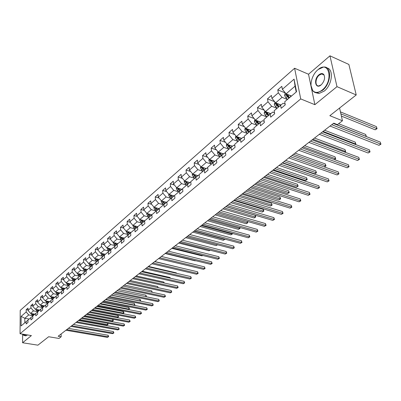 <?xml version="1.0" encoding="UTF-8"?>
<svg xmlns="http://www.w3.org/2000/svg" width="401" height="401" viewBox="0 0 401 401"><rect width="100%" height="100%" fill="white"/><g stroke="black" fill="none" stroke-linecap="round" stroke-linejoin="round"><path stroke-width="0.6" d="M294.61 68.25L20.215 310.404L20.05 333.722L300.715 98.922L294.61 68.25L308.519 74.245L311.086 86.546M311.472 88.4L314.87 104.681L336.985 86.666L329.953 55.824L308.519 74.245M329.953 55.824L348.87 64.446L356.223 94.957L329.843 115.694L342.449 120.766L339.572 108.044M22.641 334.148L22.596 342.76L37.905 345.176L48.636 336.74L58.992 338.449L61.183 336.765L61.132 333.953M336.985 86.666L356.223 94.957M27.985 320.118L26.165 321.622L26.155 323.963L27.98 322.419L27.985 320.073L30.927 317.572L30.927 319.928L32.782 318.359L32.782 315.998L35.779 313.452L35.784 315.818L37.679 314.219L37.669 311.843L40.722 309.246L40.737 311.632L42.666 310.003L42.646 307.607L45.759 304.96L45.779 307.367L47.749 305.702L47.724 303.291L50.892 300.595L50.927 303.016L52.932 301.321L52.897 298.895L56.13 296.144L56.17 298.58L58.215 296.85L58.17 294.409L61.468 291.602L61.518 294.058L63.604 292.294L63.553 289.833L66.917 286.976L66.972 289.442L69.102 287.642L69.037 285.166L72.471 282.249L72.536 284.735L74.706 282.9L74.636 280.409L78.14 277.432L78.215 279.933L80.431 278.063L80.35 275.552L83.924 272.51L84.015 275.031L86.275 273.121L86.185 270.59L89.829 267.492L89.929 270.028L92.235 268.079L92.135 265.532L95.859 262.364L95.969 264.921L98.325 262.926L98.215 260.364L102.019 257.126L102.14 259.703L104.546 257.668L104.42 255.086L108.31 251.778L108.44 254.374L110.902 252.294L110.761 249.693L114.736 246.314L114.881 248.931L117.393 246.805L117.242 244.184L121.302 240.73L121.458 243.367L124.029 241.191L123.864 238.555L128.014 235.026L128.185 237.678L130.811 235.457L130.636 232.796L134.876 229.192L135.062 231.858L137.749 229.588L137.558 226.911L141.894 223.222L142.094 225.913L144.841 223.588L144.636 220.891L149.072 217.116L144.139 215.798L139.819 219.512L144.726 220.816M26.165 321.622L21.078 325.948L21.138 316.359L26.195 311.958L26.205 309.657L28.005 309.983M83.483 259.617L85.804 260.144L85.719 257.668L83.483 259.617L83.568 262.099L80.02 265.181L79.939 262.715L77.749 264.63L77.824 267.091L74.345 270.114L74.28 267.657L72.13 269.537L72.195 271.983L68.787 274.941L68.726 272.51L66.626 274.344L66.681 276.775L63.338 279.677L63.288 277.261L61.223 279.061L61.273 281.477L57.995 284.324L57.955 281.918L55.929 283.687L55.97 286.083L52.757 288.875L52.721 286.489L50.737 288.224L50.767 290.605L47.619 293.342L47.594 290.971L45.644 292.675L45.664 295.041L42.576 297.727L42.556 295.372L40.646 297.041L40.661 299.387L37.629 302.023L37.619 299.687L35.744 301.326L35.749 303.657L32.772 306.244L32.772 303.923L30.927 305.532L30.927 307.848L28.005 310.389L28.01 308.078L26.205 309.657M93.303 264.54L88.621 263.492L85.809 260.154L89.428 257.006L89.333 254.51L91.754 255.066M285.116 104.014L283.131 103.227L280.61 105.283L281.161 108.305L285.271 104.831L284.7 101.799L296.545 91.729L294.063 79.147L282.369 89.318L281.813 86.35L277.783 89.874L278.324 92.831L271.938 98.38L271.417 95.438L267.492 98.867L268.003 101.799L261.793 107.197L261.297 104.275L257.477 107.613L257.958 110.531L251.913 115.789L251.442 112.887L247.723 116.135L248.179 119.027L242.289 124.15L241.848 121.267L238.224 124.435L238.655 127.307L232.916 132.295L232.5 129.433L228.966 132.52L229.377 135.373L223.783 140.235L223.387 137.393L219.943 140.4L220.329 143.237L214.876 147.974L214.505 145.152L211.147 148.084L211.512 150.901L206.189 155.523L205.843 152.721L202.57 155.583L202.911 158.375L197.723 162.886L197.392 160.104L194.199 162.896L194.515 165.668L189.452 170.069L189.147 167.307L186.029 170.029L186.33 172.786L181.387 177.082L181.102 174.34L178.054 176.996L178.335 179.733L173.508 183.929L173.242 181.202L170.265 183.803L170.53 186.515L165.819 190.615L165.563 187.909L162.661 190.445L162.906 193.142L158.3 197.147L158.069 194.46L155.227 196.941L155.458 199.618L150.956 203.528L150.741 200.861L147.964 203.287L148.18 205.944L143.779 209.763L143.578 207.116L140.866 209.487L141.062 212.129L136.766 215.863L136.576 213.237L133.924 215.553L134.104 218.174L129.904 221.828L129.729 219.217L127.132 221.482L127.302 224.089L123.187 227.663L123.027 225.071L120.49 227.287L120.646 229.873L116.621 233.367L116.475 230.796L113.989 232.966L114.135 235.532L110.195 238.956L110.059 236.4L107.628 238.525L107.759 241.071L103.904 244.425L103.784 241.883L101.403 243.963L101.523 246.495L97.744 249.773L97.633 247.257L95.303 249.292L95.413 251.803L91.714 255.016L91.613 252.515L89.333 254.51M280.61 105.283L274.149 110.776L274.68 113.784L270.685 117.162L270.164 114.16L263.878 119.508L264.384 122.495L260.495 125.784L259.998 122.801L253.878 128.009L254.359 130.972L250.575 134.175L250.104 131.217L244.149 136.28L244.6 139.227L240.911 142.345L240.47 139.408L234.67 144.34L235.091 147.267L231.502 150.3L231.086 147.388L225.432 152.195L225.833 155.097L222.334 158.054L221.943 155.162L216.43 159.849L216.806 162.731L213.397 165.613L213.031 162.741L207.653 167.312L208.009 170.169L204.685 172.981L204.34 170.129L199.096 174.585L199.427 177.427L196.184 180.169L195.858 177.337L190.746 181.688L191.056 184.505L187.894 187.182L187.588 184.37L182.595 188.615L182.891 191.412L179.803 194.024L179.513 191.237L174.641 195.377L174.916 198.154L171.899 200.706L171.633 197.939L166.876 201.984L167.132 204.741L164.189 207.232L163.939 204.48L159.292 208.435L159.528 211.167L156.651 213.603L156.42 210.871L151.879 214.735L152.099 217.452L149.292 219.828L149.072 217.116L151.899 214.991M342.449 120.766L337.421 124.631L333.747 123.172L58.145 336.259L61.183 336.765M34.932 314.168L30.541 313.382L33.478 310.86L37.774 311.637M32.782 316.038L30.927 317.572M28.005 310.389L30.541 313.382M30.927 307.848L33.478 310.86M39.749 310.073L35.333 309.266L38.321 306.7L42.651 307.497M37.669 311.888L35.779 313.452M32.772 306.244L35.333 309.266M35.749 303.657L38.321 306.7M44.651 305.903L40.21 305.076L43.258 302.459L47.619 303.281M42.646 307.652L40.722 309.246M37.629 302.023L40.21 305.076M40.661 299.387L43.258 302.459M49.649 301.657L45.183 300.805L48.285 298.138L52.681 298.981M47.724 303.341L45.759 304.96M42.576 297.727L45.183 300.805M45.664 295.041L48.285 298.138M54.742 297.326L50.245 296.454L53.413 293.732L57.839 294.605M52.897 298.94L50.892 300.595M47.619 293.342L50.245 296.454M50.767 290.605L53.413 293.732M59.934 292.91L55.413 292.018L58.641 289.246L63.097 290.139M58.17 294.459L56.13 296.144M52.757 288.875L55.413 292.018M55.97 286.083L58.641 289.246M65.223 288.414L60.676 287.497L63.97 284.67L68.461 285.587M63.553 289.883L61.468 291.602M57.995 284.324L60.676 287.497M61.273 281.477L63.97 284.67M70.621 283.823L66.045 282.885L69.403 279.998L73.929 280.946M69.042 285.221L66.917 286.976M63.338 279.677L66.045 282.885M66.681 276.775L69.403 279.998M76.12 279.146L71.518 278.179L74.942 275.241L79.508 276.209M74.641 280.459L72.471 282.249M68.787 274.941L71.518 278.179M72.195 271.983L74.942 275.241M81.734 274.374L77.102 273.382L80.596 270.379L85.197 271.382M80.355 275.602L78.14 277.432M74.345 270.114L77.102 273.382M77.824 267.091L80.596 270.379M87.458 269.507L82.801 268.49L86.37 265.427L91.007 266.454M86.185 270.65L83.924 272.51M80.02 265.181L82.801 268.49M83.568 262.099L86.37 265.427M96.932 261.422L92.255 260.364L88.621 263.492M92.14 265.587L89.829 267.492M89.428 257.006L92.255 260.364M99.268 259.467L94.556 258.394L98.27 255.201L102.982 256.289M98.215 260.419L95.859 262.364M91.714 255.016L94.556 258.394M95.413 251.803L98.27 255.201M105.353 254.289L100.616 253.186L104.405 249.928L109.157 251.051M104.425 255.146L102.019 257.126M97.744 249.773L100.616 253.186M101.523 246.495L104.405 249.928M111.573 249.006L106.801 247.873L110.676 244.545L115.468 245.698M110.766 249.753L108.31 251.778M103.904 244.425L106.801 247.873M107.759 241.071L110.676 244.545M117.919 243.607L113.122 242.44L117.082 239.041L121.909 240.234L120.526 239.011L119.673 236.916M117.247 244.249L114.736 246.314M110.195 238.956L113.122 242.44M114.135 235.532L117.082 239.041M124.405 238.094L119.578 236.896L123.623 233.422L128.475 234.645M123.869 238.62L121.302 240.73M116.621 233.367L119.578 236.896M120.646 229.873L123.623 233.422M131.032 232.46L126.18 231.227L130.31 227.678L135.187 228.931M130.641 232.866L128.014 235.026M123.187 227.663L126.18 231.227M127.302 224.089L130.31 227.678M134.876 229.192L137.563 227.026M137.804 226.7L132.921 225.432L133.794 227.678L135.202 228.921M142.049 223.096L137.147 221.803L132.921 225.432L129.904 221.828M134.104 218.174L137.147 221.803M141.894 223.222L144.651 221.076M136.766 215.863L139.819 219.512M141.062 212.129L144.139 215.798M151.884 214.816L146.866 213.452L151.287 209.658L156.24 211.026M143.779 209.763L146.866 213.452M148.18 205.944L151.287 209.658M156.42 210.871L159.317 208.771M159.312 208.715L154.079 207.262L158.601 203.377L163.583 204.781M150.956 203.528L154.079 207.262M155.458 199.618L158.601 203.377M163.939 204.48L166.58 202.31L166.916 202.405M166.52 202.36L161.458 200.921L166.084 196.946L171.097 198.395M158.3 197.147L161.458 200.921M162.906 193.142L166.084 196.946M171.633 197.939L174.275 195.768L174.691 195.888M174.094 195.919L169.006 194.435L173.743 190.37L178.786 191.858M165.819 190.615L169.006 194.435M170.53 186.515L173.743 190.37M179.513 191.237L182.154 189.071L182.661 189.222M181.848 189.322L176.736 187.798L181.583 183.633L186.655 185.167M173.508 183.929L176.736 187.798M178.335 179.733L181.583 183.633M187.588 184.37L190.219 182.209L190.826 182.395M189.788 182.565L184.65 180.996L189.613 176.731L194.716 178.315M181.387 177.082L184.65 180.996M186.33 172.786L189.613 176.731M195.858 177.337L198.49 175.182L199.192 175.402M197.919 175.648L192.756 174.034L197.843 169.663L202.971 171.292M189.452 170.069L192.756 174.034M194.515 165.668L197.843 169.663M204.34 170.129L206.961 167.984L207.768 168.24M206.249 168.565L201.061 166.901L206.274 162.425L211.427 164.099M197.723 162.886L201.061 166.901M202.911 158.375L206.274 162.425M213.031 162.741L215.643 160.6L216.57 160.901M214.786 161.302L209.573 159.588L214.916 155.002L220.099 156.731M206.189 155.523L209.573 159.588M211.512 150.901L214.916 155.002M221.943 155.162L224.55 153.027L225.598 153.382M223.532 153.859L218.294 152.094L223.773 147.388L228.986 149.172M214.876 147.974L218.294 152.094M220.329 143.237L223.773 147.388M231.086 147.388L233.683 145.262L234.861 145.668M232.505 146.23L227.242 144.41L232.861 139.583L238.104 141.423M223.783 140.235L227.242 144.41M229.377 135.373L232.861 139.583M240.47 139.408L243.056 137.292L244.374 137.764M241.703 138.4L236.42 136.525L242.184 131.573L247.452 133.473M232.916 132.295L236.42 136.525M238.655 127.307L242.184 131.573M250.104 131.217L252.68 129.112L254.144 129.648M251.141 130.37L245.838 128.435L251.758 123.353L257.051 125.312M242.289 124.15L245.838 128.435M248.179 119.027L251.758 123.353M259.998 122.801L262.56 120.716L264.184 121.328M260.83 122.125L255.502 120.135L261.582 114.912L266.901 116.937M251.913 115.789L255.502 120.135M257.958 110.531L261.582 114.912M270.164 114.16L272.705 112.09L274.505 112.786M270.78 113.658L265.432 111.603L271.672 106.245L277.021 108.335M261.793 107.197L265.432 111.603M268.003 101.799L271.672 106.245M280.996 104.967L275.627 102.846L282.038 97.338L287.412 99.498M271.938 98.38L275.627 102.846M278.324 92.831L282.038 97.338M291.487 96.034L286.103 93.849L295.056 86.155L294.063 79.147M282.369 89.318L286.103 93.849M314.87 104.681L300.715 98.922M22.596 342.76L31.403 335.582L20.05 333.722M296.209 92.014L295.056 86.155M29.188 319.056L24.827 318.289L24.807 322.775M32.987 315.702L28.722 314.94L24.827 318.289L21.138 316.359M26.195 311.958L28.722 314.94M277.783 89.874L285.372 92.962M267.492 98.867L274.69 101.714M257.477 107.613L264.304 110.245M247.723 116.135L254.209 118.566M238.224 124.435L244.384 126.681M228.966 132.52L234.831 134.606M219.943 140.4L225.522 142.335M211.147 148.084L216.46 149.884M202.57 155.583L207.628 157.252M194.199 162.896L199.021 164.445M186.029 170.029L190.625 171.478M178.054 176.996L182.44 178.345M170.265 183.803L174.45 185.056M162.661 190.445L166.656 191.618M155.227 196.941L159.042 198.029M147.964 203.287L151.608 204.304M140.866 209.487L144.345 210.44M133.924 215.553L137.247 216.44M127.132 221.482L130.31 222.314M120.49 227.287L123.528 228.064M113.989 232.966L116.891 233.693M107.628 238.525L110.405 239.202M101.403 243.963L104.054 244.6M95.303 249.292L97.839 249.888M77.749 264.63L80.02 265.126M72.13 269.537L74.345 270.013M66.626 274.344L68.787 274.805M61.223 279.061L63.338 279.502M55.929 283.687L57.995 284.108M50.737 288.224L52.752 288.625M45.644 292.675L47.614 293.061M40.646 297.041L42.571 297.412M35.744 301.326L37.624 301.677M30.927 305.532L32.772 305.873M331.767 124.701L380.765 144.064L379 145.312L330.028 126.049M333.346 123.483L380.278 142.104L380.95 144.195L379 145.312M380.278 142.104L380.95 144.195M285.447 93.052L285.006 93.433L284.635 95.628L285.888 97.759L287.557 99.373M289.763 95.333L290.951 96.486M341.391 116.095L375.146 129.809L376.885 128.541L376.409 126.626L340.439 111.889M289.657 97.583L286.585 94.2L286.129 95.177L288.845 98.28M289.412 97.799L287.236 95.628L286.129 95.177M376.409 126.626L377.075 128.696L340.885 113.849M377.075 128.696L375.146 129.809M322.229 90.024C334.003 80.827 329.106 59.448 317.853 69.804L317.722 69.914C311.677 74.942 308.915 86.511 312.785 90.641C315.226 93.157 318.374 92.952 322.229 90.024M318.279 69.448L323.442 67.072C332.088 65.629 331.457 83.593 322.519 90.375L317.321 92.781L314.83 92.451L312.845 91.002L311.001 85.538M321.121 84.912C315.447 89.889 313.226 79.338 318.935 74.802C320.885 73.268 322.489 73.152 323.752 74.456C325.371 77.664 324.554 81.097 321.301 84.756L321.121 84.912M323.752 74.456L323.797 74.822L321.702 73.969L319.221 75.147C315.141 78.34 314.85 86.521 318.865 85.899L321.246 84.806M326.905 67.939C334.028 68.987 332.218 85.042 324.229 91.097L319.031 93.498L315.647 92.696M22.767 334.168L23.373 335.01L25.789 334.66M26.14 334.72L24.616 335.612L23.504 335.231L22.932 334.474M27.509 334.945L25.98 335.832L25.263 335.717M321.011 133.022L369.852 151.784L368.128 153.002L319.311 134.335M322.599 131.789L369.381 149.834L370.053 151.894L368.128 153.002M369.381 149.834L370.053 151.894M310.529 141.122L359.211 159.307L357.527 160.495L308.875 142.4M312.133 139.884L358.76 157.372L359.426 159.403L357.527 160.495M358.76 157.372L359.426 159.403M274.981 102.065L274.269 104.526L275.502 106.631L277.156 108.22M279.307 104.3L280.459 105.408M366.028 136.45L365.682 134.465L338.644 123.688M279.201 106.481L276.164 103.137L275.723 104.1L278.404 107.152M278.976 106.666L276.83 104.536L275.723 104.1M365.682 134.465L366.344 136.505L333.457 123.393M264.79 110.831L264.184 113.187L265.392 115.267L267.026 116.826M269.126 113.027L270.244 114.095M355.176 144.355L355.657 143.999L355.221 142.109L324.604 130.24M266.229 111.914L265.592 112.781L268.244 115.794M268.82 115.303L266.695 113.202L265.592 112.781M269.016 115.137L266.219 111.909M355.221 142.109L355.882 144.124L323.081 131.418M355.882 144.124L355.426 144.455M300.319 149.017L348.83 166.646L347.191 167.803L298.71 150.265M301.933 147.768L348.399 164.726L349.06 166.726L347.191 167.803M348.399 164.726L349.06 166.726M290.369 156.711L338.7 173.803L337.101 174.936L288.8 157.924M291.993 155.453L338.294 171.904L338.95 173.874L337.101 174.936M338.294 171.904L338.95 173.874M280.665 164.209L328.815 180.796L327.256 181.899L279.136 165.397M282.304 162.946L328.424 178.906L329.081 180.851L327.256 181.899M328.424 178.906L329.081 180.851M254.876 119.368L254.359 121.618L255.547 123.678L257.166 125.212M259.216 121.518L260.304 122.556M344.594 152.059L345.431 151.448L345.015 149.573L314.499 138.054M256.044 120.335L255.733 121.232L258.354 124.205M258.931 123.714L256.825 121.643L255.733 121.232M259.106 123.563L256.419 120.475M345.015 149.573L345.667 151.558L312.965 139.242M345.667 151.558L344.8 152.139M245.217 127.683L244.79 129.834L245.958 131.869L247.562 133.378M249.562 129.794L250.62 130.796M334.279 159.573L335.452 158.716L335.051 156.851L304.645 145.673M246.359 128.626L246.129 129.468L248.715 132.395M249.297 131.904L247.216 129.864L246.129 129.468M249.447 131.774L246.856 128.841M335.051 156.851L335.702 158.811L303.096 146.871M335.702 158.811L334.384 159.613M235.818 135.799L235.462 137.834L236.615 139.849L238.199 141.337M240.154 137.849L241.186 138.821M324.214 166.901L325.707 165.808L325.326 163.959L295.031 153.107M236.941 136.711L236.765 137.493L239.327 140.38M239.913 139.884L237.853 137.874L236.765 137.493M240.044 139.774L237.487 136.906M325.326 163.959L325.973 165.894L293.472 154.31M325.973 165.894L324.224 166.906M271.206 171.528L319.166 187.618L317.642 188.696L269.713 172.686M272.85 170.26L318.79 185.738L319.442 187.663L317.642 188.696M318.79 185.738L319.442 187.663M226.705 143.758L226.375 145.638L227.507 147.628L229.076 149.097M230.986 145.703L231.994 146.646M282.595 162.721L314.69 173.833L316.194 172.741L315.828 170.901L285.647 160.365M227.768 144.591L227.643 145.312L230.174 148.159M230.765 147.663L228.725 145.683L227.643 145.312M230.871 147.568L228.375 144.801M315.828 170.901L316.474 172.811L316.194 172.741L284.078 161.573M316.474 172.811L314.69 173.833M261.973 178.666L309.742 194.279L308.254 195.332L260.515 179.793M263.622 177.387L309.382 192.415L309.742 194.279L310.028 194.315L308.254 195.332M309.382 192.415L310.028 194.315M217.818 151.518L217.512 153.247L218.625 155.217L220.179 156.661M222.044 153.357L223.026 154.275M273.462 169.783L305.432 180.575L306.9 179.508L306.549 177.683L276.484 167.448M218.836 152.275L218.751 152.936L219.698 154.3L221.252 155.748M221.843 155.247L219.823 153.297L218.751 152.936M221.928 155.172L219.482 152.495M306.549 177.683L307.191 179.563L306.9 179.508L274.911 168.666M307.191 179.563L305.432 180.575M252.966 185.628L300.534 200.791L299.081 201.818L251.542 186.731M254.625 184.35L300.194 198.936L300.534 200.791L300.835 200.811L299.081 201.818M300.194 198.936L300.835 200.811M209.152 159.082L208.871 160.666L209.964 162.616L211.502 164.039M213.322 160.821L214.284 161.713M264.54 176.681L296.384 187.167L297.823 186.119L297.487 184.305L267.537 174.365M210.129 159.773L210.074 160.375L211.006 161.723L212.55 163.147M213.142 162.646L211.142 160.726L210.074 160.375M213.212 162.59L210.816 159.999M297.487 184.305L298.123 186.164L297.823 186.119L265.958 175.588M298.123 186.164L296.384 187.167M244.174 192.43L291.542 207.147L290.118 208.154L242.78 193.503M245.838 191.142L291.216 205.312L291.542 207.147L291.853 207.157L290.118 208.154M291.216 205.312L291.853 207.157M200.69 166.46L200.435 167.904L201.513 169.834L203.036 171.237M204.811 168.104L205.753 168.971M255.828 183.417L287.542 193.603L288.946 192.58L288.625 190.781L258.8 181.117M201.638 167.087L201.608 167.633L202.53 168.961L204.059 170.37M204.655 169.869L202.67 167.969L201.608 167.633M204.71 169.823L202.36 167.317M288.625 190.781L289.261 192.615L288.946 192.58L257.211 182.345M289.261 192.615L287.542 193.603M235.587 199.066L282.75 213.362L281.362 214.345L234.229 200.114M237.257 197.778L282.439 211.538L282.75 213.362L283.071 213.362L281.362 214.345M282.439 211.538L283.071 213.362M192.44 173.653L192.204 174.971L193.267 176.876L194.776 178.26M196.51 175.207L197.427 176.054M247.317 189.994L278.901 199.898L280.274 198.901L279.963 197.112L250.264 187.718M193.357 174.224L194.259 176.029L195.768 177.412M196.375 176.916L194.405 175.042L193.352 174.711M196.41 176.886L194.104 174.455M279.963 197.112L280.474 198.209L280.595 198.921L280.274 198.901L248.67 188.951M280.595 198.921L278.901 199.898M227.202 205.553L274.159 219.437L272.795 220.4L225.873 206.575M228.871 204.259L273.858 217.628L274.159 219.437L274.49 219.432L272.795 220.4M273.858 217.628L274.49 219.432M184.38 180.676L184.169 181.869L185.212 183.753L186.711 185.122M188.4 182.144L189.302 182.966M239.001 196.425L270.449 206.054L271.788 205.076L271.497 203.302L241.918 194.169M185.277 181.187L186.184 182.926L187.683 184.295M188.29 183.798L186.335 181.944L185.287 181.623M188.31 183.783L186.044 181.422M271.497 203.302L272.124 205.091L271.788 205.076L240.319 195.407M272.124 205.091L270.449 206.054M219.006 211.883L265.753 225.382L264.424 226.319L217.713 212.886M220.685 210.59L265.467 223.583L265.753 225.382L266.094 225.362L264.424 226.319M265.467 223.583L266.094 225.362M176.515 187.533L176.32 188.6L177.352 190.47L178.831 191.818M180.485 188.911L181.367 189.718M230.871 202.716L262.179 212.074L263.492 211.116L263.211 209.352L233.763 200.475M177.392 187.989L178.3 189.663L179.783 191.016M180.395 190.515L178.455 188.686L177.412 188.375M180.395 190.51L178.174 188.224M263.211 209.352L263.723 210.415L263.833 211.121L263.492 211.116L232.159 201.713M263.833 211.121L262.179 212.074M211.001 218.074L257.532 231.192L256.234 232.109L209.733 219.056M212.68 216.776L257.262 229.407L257.532 231.192L257.883 231.166L256.234 232.109M257.262 229.407L257.883 231.166M168.831 194.224L168.656 195.182L169.668 197.031L171.137 198.36M172.751 195.528L173.618 196.31M222.921 208.861L254.094 217.964L255.377 217.026L255.111 215.277L225.788 206.64M169.693 194.635L170.595 196.239L172.074 197.578M172.671 197.086L170.49 194.866M255.111 215.277L255.622 216.324L255.728 217.021L255.377 217.026L224.184 207.883M255.728 217.021L254.094 217.964M203.177 224.129L249.492 236.876L248.219 237.778L201.939 225.086M204.856 222.826L249.232 235.106L249.492 236.876L249.853 236.841L248.219 237.778M249.232 235.106L249.853 236.841M161.322 200.761L161.167 201.608L162.164 203.442L163.618 204.751M165.197 201.984L166.044 202.751M162.174 201.127L163.072 202.67L164.535 203.989M165.117 203.513L162.981 201.357M215.147 214.871L246.179 223.728L247.432 222.811L216.38 213.918M247.347 221.407L247.793 222.796L246.179 223.728M247.793 222.796L247.432 222.811L247.222 221.372M195.523 230.044L241.623 242.44L240.379 243.322L194.31 230.981M197.207 228.74L241.377 240.68L241.623 242.44L241.993 242.394L240.379 243.322M241.377 240.68L241.993 242.394M153.984 207.147L153.849 207.893L154.831 209.708L156.27 210.996M157.814 208.299L158.646 209.046M154.826 207.467L155.718 208.951L157.172 210.254M157.738 209.788L155.643 207.693M207.538 220.75L238.43 229.367L239.663 228.475L208.746 219.818M239.798 227.497L240.029 228.45L238.43 229.367M240.029 228.45L239.663 228.475L239.512 227.417M188.039 235.828L233.923 247.883L232.7 248.745L186.856 236.745M189.723 234.525L233.688 246.139L233.923 247.883L234.299 247.833L232.7 248.745M233.688 246.139L234.299 247.833M146.811 213.387L146.691 214.034L147.663 215.833L149.092 217.106M150.596 214.465L151.413 215.197M147.648 213.668L148.525 215.091L149.969 216.38M150.525 215.923L148.465 213.888M200.094 226.505L230.846 234.891L232.049 234.014L201.277 225.593M232.349 233.422L232.425 233.983L230.846 234.891M232.425 233.983L232.049 234.014L231.958 233.317M180.716 241.492L226.38 253.216L225.187 254.059L179.558 242.384M182.405 240.184L226.159 251.482L226.38 253.216L226.765 253.156L225.187 254.059M226.159 251.482L226.765 253.156M139.799 219.487L139.693 220.039L140.651 221.818L142.069 223.081M143.538 220.5L144.34 221.212M140.631 219.728L142.931 222.37M143.473 221.923L141.453 219.943M192.811 232.139L223.417 240.299L224.6 239.442L193.969 231.247M224.951 239.186L223.417 240.299M224.981 239.402L224.6 239.442L224.55 239.081M173.553 247.026L218.996 258.439L217.828 259.262L172.42 247.903M175.242 245.723L218.786 256.715L218.996 258.439L219.387 258.369L217.828 259.262M218.786 256.715L219.387 258.369M136.636 226.395L137.423 227.096M133.774 225.653L136.044 228.229M136.576 227.793L134.591 225.868M185.683 237.653L216.144 245.597L217.302 244.755L186.816 236.775M217.583 244.79L216.144 245.597M166.545 252.45L211.768 263.552L210.62 264.359L165.433 253.307M168.235 251.141L211.563 261.838L211.768 263.552L212.164 263.477L210.62 264.359M211.563 261.838L212.164 263.477M126.235 231.242L127.087 233.407L128.485 234.64M129.884 232.169L130.636 232.836M127.062 231.452L129.307 233.958M129.829 233.532L127.879 231.658M178.701 243.051L209.016 250.785L209.898 250.149M210.134 250.209L209.016 250.785M159.683 257.753L204.68 268.56L203.558 269.352L158.595 258.595M161.367 256.45L204.49 266.86L204.68 268.56L205.086 268.48L203.558 269.352M204.49 266.86L205.086 268.48M123.272 237.813L123.994 238.445M121.333 237.357L120.511 237.156L122.716 239.567M123.227 239.146L121.308 237.322M171.859 248.339L202.034 255.873L202.605 255.457M202.771 255.497L202.034 255.873M152.961 262.951L197.738 273.467L196.64 274.244L151.899 263.773M154.651 261.647L197.558 271.778L197.738 273.467L198.149 273.382L196.64 274.244M197.558 271.778L198.149 273.382M113.252 242.475L114.1 244.5L115.473 245.708M116.806 243.337L117.513 243.953M114.079 242.675L116.265 245.056M116.761 244.645L114.881 242.871M165.162 253.517L195.192 260.856L195.467 260.655M195.548 260.675L195.192 260.856M146.38 268.038L190.936 278.279L189.858 279.041L145.337 268.845M148.069 266.735L190.761 276.6L190.936 278.279L191.352 278.184L189.858 279.041M190.761 276.6L191.352 278.184M106.967 247.908L107.809 249.873L109.177 251.066M110.475 248.745L111.167 249.347M107.799 248.109L109.949 250.43M110.435 250.029L108.586 248.294M139.934 273.021L184.27 282.991L183.212 283.738L138.911 273.813M141.618 271.718L184.099 281.327L184.27 282.991L184.686 282.895L183.212 283.738M184.099 281.327L184.686 282.895M100.811 253.231L101.648 255.136L103.007 256.314M104.275 254.039L104.957 254.63M182.806 268.294L154.811 261.522M101.643 253.427L103.764 255.693M104.24 255.297L102.425 253.607M133.618 277.908L177.728 287.617L176.691 288.349L132.616 278.68M135.302 276.605L177.573 285.963L177.728 287.617L178.154 287.512L176.691 288.349M177.573 285.963L178.154 287.512M94.781 258.445L95.618 260.284L96.967 261.452M98.205 259.226L98.872 259.803M176.365 273.271L176.325 272.855L148.485 266.414M95.618 258.635L97.704 260.84M98.175 260.455L96.385 258.81M176.325 272.855L176.6 273.327M127.428 282.69L171.317 292.149L170.3 292.865L126.45 283.447M129.112 281.392L171.167 290.504L171.317 292.149L171.748 292.038L170.3 292.865M171.167 290.504L171.748 292.038M88.877 263.547L89.709 265.332L91.047 266.49M92.26 264.304L92.912 264.871M170.049 278.149L169.989 277.487L142.28 271.206M89.714 263.738L91.769 265.888M92.195 265.482L90.476 263.908M169.989 277.487L170.425 278.234M121.363 287.382L165.027 296.595L164.029 297.301L120.4 288.124M123.042 286.083L164.886 294.966L165.027 296.595L165.463 296.479L164.029 297.301M164.886 294.966L165.463 296.479M83.087 268.55L83.919 270.279L85.248 271.422M86.431 269.282L87.072 269.833M163.849 282.921L163.773 282.033L136.2 275.908M83.929 268.735L85.959 270.835M86.37 270.434L84.681 268.896M163.773 282.033L164.3 283.021M115.413 291.978L158.856 300.956L157.879 301.647L114.47 292.71M117.092 290.685L158.726 299.336L158.856 300.956L159.297 300.84L157.879 301.647M158.726 299.336L159.297 300.84M77.428 273.452L78.245 275.126L79.563 276.259M80.721 274.159L81.353 274.7M157.763 287.602L157.668 286.489L130.235 280.52M78.26 273.627L80.26 275.682M80.661 275.286L79.002 273.788M157.668 286.489L158.215 287.697M109.583 296.489L152.806 305.236L151.844 305.913L108.661 297.206M111.257 295.196L152.681 303.627L152.806 305.236L153.247 305.111L151.844 305.913M152.681 303.627L153.247 305.111M71.859 278.249L72.681 279.878L73.99 280.996M75.122 278.936L75.744 279.467M151.789 292.184L151.683 290.865L124.385 285.046M72.701 278.429L74.641 280.404M75.067 280.043L73.438 278.585M151.683 290.865L152.245 292.279M103.864 300.91L146.861 309.437L145.924 310.103L102.957 301.612M105.538 299.617L146.746 307.838L146.861 309.437L147.312 309.311L145.924 310.103M146.746 307.838L147.312 309.311M66.411 282.961L67.228 284.535L68.526 285.642M69.634 283.622L70.245 284.144M145.919 296.675L145.809 295.161L118.646 289.482M67.253 283.131L69.162 285.061M69.584 284.705L67.98 283.281M145.809 295.161L146.32 295.993L146.215 296.735M146.049 296.7L146.37 296.625M98.25 305.251L141.032 313.562L140.109 314.214L97.363 305.938M99.924 303.958L140.921 311.973L141.032 313.562L141.483 313.427L140.109 314.214M140.921 311.973L141.483 313.427M61.077 287.577L61.884 289.106L63.173 290.199M64.25 288.219L64.852 288.73M140.004 301.046L140.039 299.377L113.012 293.838M61.909 287.743L63.794 289.627M64.205 289.281L62.631 287.888M140.039 299.377L140.556 300.199L140.596 300.825L140.15 300.94L111.403 295.081M140.596 300.825L140.23 301.091M92.746 309.507L135.307 317.607L134.4 318.249L91.874 310.179M94.415 308.219L135.202 316.028L135.307 317.607L135.764 317.472L134.4 318.249M135.202 316.028L135.764 317.472M55.844 292.103L56.636 293.582L57.919 294.67M58.972 292.72L59.564 293.226M134.129 305.321L134.48 305.071L134.375 303.517L107.483 298.113M56.671 292.269L58.526 294.108M58.927 293.768L57.383 292.409M134.375 303.517L134.931 304.95L134.48 305.071L105.874 299.357M134.931 304.95L134.295 305.356M87.348 313.682L129.688 321.582L128.796 322.209L86.491 314.344M89.012 312.394L129.588 320.013L129.688 321.582L130.145 321.442L128.796 322.209M129.588 320.013L130.145 321.442M50.711 296.545L51.493 297.978L52.762 299.051M53.794 297.141L54.376 297.632M128.37 309.517L128.911 309.126L128.811 307.582L102.054 302.309M51.528 296.705L53.358 298.499M53.754 298.164L52.235 296.84M128.811 307.582L129.328 308.384L129.363 309.001L128.911 309.126L100.45 303.552M129.363 309.001L128.47 309.537M82.045 317.782L124.17 325.482L123.292 326.103L81.203 318.429M83.704 316.499L124.074 323.923L124.17 325.482L124.631 325.336L123.292 326.103M124.074 323.923L124.631 325.336M45.674 300.9L46.446 302.289L47.704 303.356M48.716 301.477L49.288 301.963M122.711 313.637L123.443 313.106L123.353 311.572L96.726 306.429M46.486 301.056L48.29 302.81M48.676 302.484L47.183 301.186M123.353 311.572L123.864 312.364L123.899 312.98L123.443 313.106L95.122 307.667M123.899 312.98L122.756 313.642M76.842 321.803L118.746 329.316L117.889 329.923L76.015 322.444M78.496 320.524L118.661 327.767L118.746 329.316L119.212 329.166L117.889 329.923M118.661 327.767L119.212 329.166M40.732 305.171L41.488 306.524L42.712 307.552M43.729 305.732L44.295 306.209M89.062 312.354L117.217 317.637L118.069 317.021L117.984 315.497L91.493 310.474M41.539 305.321L43.313 307.041M43.694 306.72L42.225 305.452M117.984 315.497L118.531 316.885L118.069 317.021L89.894 311.712M118.531 316.885L117.217 317.637M71.729 325.757L113.423 333.081L112.576 333.677L70.922 326.384M73.383 324.474L113.343 331.542L113.423 333.081L113.889 332.93L112.576 333.677M113.343 331.542L113.889 332.93M35.879 309.366L36.626 310.675L37.839 311.692M38.837 309.908L39.393 310.374M83.944 316.314L111.954 321.472L112.791 320.86L112.711 319.346L86.355 314.449M36.681 309.512L38.431 311.196M38.802 310.875L37.358 309.637M112.711 319.346L113.222 320.123L113.252 320.73L112.791 320.86L84.756 315.682M113.252 320.73L111.954 321.472M66.716 329.632L108.19 336.78L107.358 337.366L65.919 330.249M68.365 328.359L108.115 335.251L108.19 336.78L108.656 336.624L107.358 337.366M108.115 335.251L108.656 336.624M31.123 313.487L31.854 314.755L33.057 315.762M34.035 314.008L34.581 314.464M31.91 313.627L33.639 315.271M34.005 314.96L32.586 313.747M78.912 320.204L106.781 325.241L107.603 324.64L79.714 319.587M107.603 323.241L108.069 324.499L106.781 325.241M108.069 324.499L107.603 324.64L107.533 323.231M286.479 93.999L284.645 95.573M287.171 96.661L285.888 97.759M289.061 95.047L287.988 95.969M275.998 102.997L274.279 104.471M276.755 105.563L275.502 106.631M278.57 104.009L277.542 104.887M265.803 111.749L264.189 113.132M266.61 114.23L265.392 115.267M268.359 112.731L267.382 113.568M255.873 120.27L254.369 121.563M256.735 122.666L255.547 123.678M258.419 121.222L257.482 122.024M246.209 128.571L244.795 129.779M247.111 130.881L245.958 131.869M248.74 129.493L247.843 130.255M236.785 136.656L235.472 137.784M237.738 138.886L236.615 139.849M239.307 137.548L238.455 138.28M227.608 144.535L226.385 145.588M228.605 146.691L227.507 147.628M230.114 145.403L229.297 146.099M218.66 152.22L217.522 153.192M219.698 154.3L218.625 155.217M221.151 153.057L220.375 153.723M209.934 159.708L208.876 160.616M211.006 161.723L209.964 162.616M212.41 160.525L211.668 161.157M201.417 167.016L200.445 167.854M202.53 168.961L201.513 169.834M203.883 167.808L203.177 168.41M193.112 174.144L192.214 174.921M194.259 176.029L193.267 176.876M195.568 174.911L194.886 175.493M185.006 181.107L184.174 181.818M186.184 182.926L185.212 183.753M187.442 181.848L186.796 182.4M177.092 187.904L176.33 188.555M178.3 189.663L177.352 190.47M179.513 188.625L178.896 189.152M169.357 194.54L168.666 195.132M170.595 196.239L169.668 197.031M171.768 195.242L171.182 195.743M170.751 195.267L169.723 194.971M161.803 201.021L161.172 201.563M163.072 202.67L162.164 203.442M164.204 201.703L163.643 202.179M163.202 201.693L162.204 201.412M154.425 207.357L153.854 207.848M155.718 208.951L154.831 209.708M156.811 208.019L156.275 208.475M155.824 207.974L154.861 207.708M147.212 213.548L146.701 213.989M148.525 215.091L147.663 215.833M149.583 214.189L149.077 214.625M148.616 214.114L147.683 213.858M140.16 219.603L139.703 219.994M141.498 221.096L140.651 221.818M142.515 220.229L142.034 220.64M141.563 220.119L140.666 219.878M133.262 225.522L132.861 225.868M134.621 226.971L133.794 227.678M135.608 226.129L135.147 226.525M134.671 225.989L133.799 225.763M126.516 231.312L126.165 231.618M127.899 232.715L127.087 233.407M128.846 231.903L128.41 232.279M127.929 231.738L127.082 231.522M119.919 236.976L119.613 237.242M121.318 238.334L120.526 239.011M122.23 237.552L121.819 237.908M113.458 242.525L113.202 242.745M114.876 243.838L114.1 244.5M115.759 243.081L115.363 243.422M108.571 249.227L107.809 249.873M109.423 248.495L109.047 248.815M102.395 254.5L101.648 255.136M103.217 253.793L102.867 254.099M96.345 259.663L95.618 260.284M97.142 258.981L96.806 259.272M90.42 264.725L89.709 265.332M91.192 264.069L90.877 264.339M84.616 269.683L83.919 270.279M85.363 269.046L85.062 269.307M78.932 274.54L78.245 275.126M79.649 273.928L79.363 274.169M73.353 279.307L72.681 279.878M74.05 278.71L73.779 278.941M67.889 283.973L67.228 284.535M68.556 283.402L68.305 283.617M62.526 288.555L61.884 289.106M57.273 293.041L56.636 293.582M52.115 297.447L51.493 297.978M47.052 301.773L46.446 302.289M42.09 306.013L41.488 306.524M37.213 310.173L36.626 310.675M32.431 314.259L31.854 314.755M319.031 93.498L317.321 92.781M321.702 73.969L324.123 75.027M312.785 90.641L312.845 91.002M25.98 335.832L24.616 335.612"/></g></svg>
